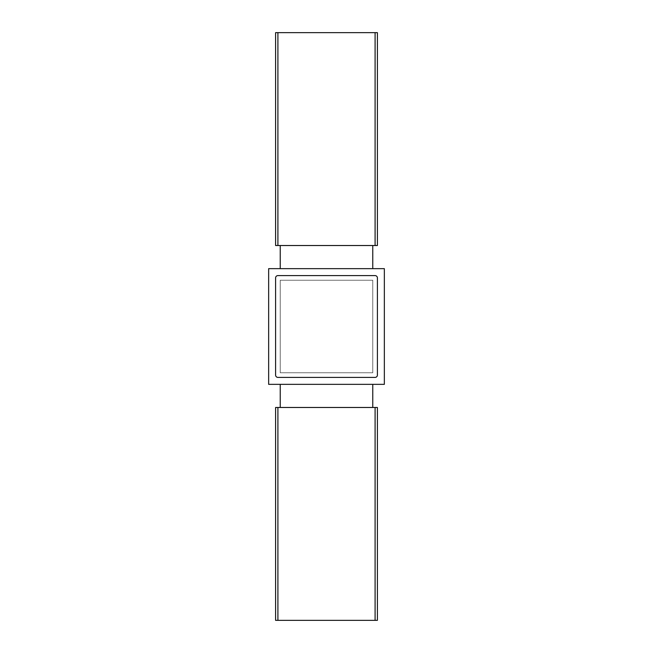 <?xml version="1.0" encoding="UTF-8"?>
<svg xmlns="http://www.w3.org/2000/svg" width="653" height="653" viewBox="0 0 653 653"><rect width="100%" height="100%" fill="white"/><g stroke="black" fill="none" stroke-linecap="round" stroke-linejoin="round"><path stroke-width="0.49" stroke-dasharray="3.27 2.45" d="M275.599 375.091A2.31 2.31 0 0 0 277.909 377.401L375.091 377.401A2.31 2.31 0 0 0 377.401 375.091L377.401 277.909A2.31 2.31 0 0 0 375.091 275.599L277.909 275.599A2.31 2.31 0 0 0 275.599 277.909L275.599 375.091A2.31 2.31 0 0 0 277.909 377.401L375.091 377.401A2.31 2.31 0 0 0 377.401 375.091L377.401 277.909A2.31 2.31 0 0 0 375.091 275.599L277.909 275.599A2.31 2.31 0 0 0 275.599 277.909L275.599 375.091A2.31 2.31 0 0 0 277.909 377.401L375.091 377.401A2.31 2.31 0 0 0 377.401 375.091L377.401 277.909A2.31 2.31 0 0 0 375.091 275.599L277.909 275.599A2.31 2.31 0 0 0 275.599 277.909L275.599 375.091M372.773 268.652L280.227 268.652L372.773 268.652L372.773 245.52L280.227 245.52L372.773 245.52M280.227 384.348L372.773 384.348L280.227 384.348L280.227 407.48L372.773 407.48L280.227 407.48M372.773 280.227L280.227 280.227L280.227 372.773L372.773 372.773L372.773 280.227L280.227 280.227L280.227 372.773L372.773 372.773L372.773 280.227L280.227 280.227L280.227 372.773L372.773 372.773L372.773 280.227L280.227 280.227L280.227 372.773L372.773 372.773L372.773 280.227M372.773 407.48L372.773 384.348M375.091 407.48L377.401 407.48L377.401 620.35L375.091 620.35L375.091 407.48L275.599 407.48L275.599 620.35L375.091 620.35M375.091 245.52L275.599 245.52L275.599 32.65L377.401 32.65L377.401 245.52L375.091 245.52L375.091 32.65M384.348 268.652L268.652 268.652L268.652 384.348L384.348 384.348L384.348 268.652M280.227 268.652L280.227 245.52M277.909 620.35L277.909 407.48M277.909 245.52L277.909 32.65"/><path stroke-width="0.98" d="M275.599 375.091A2.31 2.31 0 0 0 277.909 377.401L375.091 377.401A2.31 2.31 0 0 0 377.401 375.091L377.401 277.909A2.31 2.31 0 0 0 375.091 275.599L277.909 275.599A2.31 2.31 0 0 0 275.599 277.909L275.599 375.091M372.773 268.652L372.773 245.52M280.227 268.652L280.227 245.52M280.227 407.48L280.227 384.348M372.773 407.48L372.773 384.348M277.909 407.48L275.599 407.48L275.599 620.35L277.909 620.35L277.909 407.48L377.401 407.48L377.401 620.35L277.909 620.35M275.599 245.52L275.599 32.65L377.401 32.65L377.401 245.52L275.599 245.52M384.348 268.652L268.652 268.652L268.652 384.348L384.348 384.348L384.348 268.652M375.091 245.52L375.091 32.65M277.909 245.52L277.909 32.65M375.091 620.35L375.091 407.48"/></g></svg>

